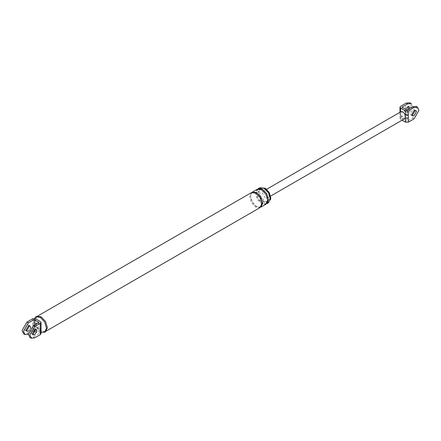 <?xml version="1.0" encoding="UTF-8"?>
<svg xmlns="http://www.w3.org/2000/svg" width="441" height="441" viewBox="0 0 441 441"><rect width="100%" height="100%" fill="white"/><g stroke="black" fill="none" stroke-linecap="round" stroke-linejoin="round"><path stroke-width="0.33" stroke-dasharray="2.21 1.65" d="M402.054 120.2L400.566 119.34L399.976 118.464L400.566 117.692L406.277 114.395L411.183 105.89L409.832 102.764M407.991 109.385L406.277 111.303L404.7 111.457L404.044 110.013L406.277 106.149L407.853 105.994L408.399 106.7M400.566 117.692L400.566 113.552L399.976 114.324M399.97 118.519L399.97 114.379L400.566 115.2L400.566 112.141L401.018 111.689M400.566 113.552L400.566 110.493L399.976 111.264M265.124 197.921L262.334 193.092L263.156 191.284L265.124 191.482L267.913 196.311L267.097 198.119L265.124 197.921M411.26 103.591L412.611 106.716L407.705 115.217L401.994 118.519L406.9 121.352L412.611 118.05L417.522 109.55L416.166 106.424M401.994 107.18L401.994 118.519M405.775 109.362L405.472 110.84L406.128 112.284L407.705 112.124L409.937 108.26M405.02 118.491L403.019 118.309L400.566 115.2L400.566 119.34M406.9 110.013L406.9 121.352M411.922 115.233L411.034 115.118L410.384 113.673L412.611 109.809L414.193 109.649L414.733 110.36M41.024 329.256L40.434 328.495L37.981 328.936L35.528 325.662L32.673 325.662L32.673 330.094L26.956 333.39L23.616 333.804M41.024 326.787L40.434 326.026L40.434 332.927L35.528 330.094L35.528 323.187L32.673 323.187L32.673 325.662M26.267 330.574L25.38 330.458L24.729 329.014L26.956 325.144L28.538 324.989L29.078 325.701M35.528 318.755L35.528 323.187L37.981 322.751L40.434 326.026L40.434 321.588M26.956 333.39L28.389 334.217L33.009 331.549M34.1 325.249L34.1 330.094M30.412 328.457L29.321 330.348M32.673 330.094L35.528 330.094M40.434 332.927L41.024 333.688M29.949 337.464L33.295 337.051L39.006 333.754L39.006 322.415M35.418 329.355L34.872 328.65L33.295 328.804L31.063 332.668L31.719 334.113L33.295 333.958M35.225 331.566L39.006 333.754M268.255 202.187L264.231 201.785L260.212 197.54L258.542 191.934L260.212 188.246L264.231 188.649L268.255 192.893L269.925 198.5L268.255 202.187L269.148 201.669L265.124 201.272L261.105 197.022L259.435 191.416L261.105 187.734L265.124 188.131M268.558 202.706L264.231 202.276L259.909 197.711L258.117 191.686L259.909 187.728M45.555 331.742L41.107 331.307L36.658 326.61L34.811 320.409L36.658 316.335M41.107 331.097L36.779 326.533L34.993 320.508L36.779 316.55L41.107 316.98L45.429 321.544L47.22 327.569L45.429 331.527L41.107 331.097M265.879 204.249L261.557 203.825L257.23 199.26L255.444 193.235L257.23 189.277M266.772 203.736L262.45 203.307L258.123 198.742L256.337 192.717L258.123 188.759M260.08 207.601L255.752 207.171L251.431 202.606L249.639 196.581L251.431 192.623M260.967 207.083L256.645 206.658L252.324 202.094L250.532 196.069L252.324 192.111M41.03 332.227L35.765 327.123L33.918 320.921L34.392 318.43M400.566 110.493L400.566 106.358M407.705 115.217L406.277 114.395M414.044 118.877L412.611 118.05M32.673 318.755L32.673 323.187M34.723 337.872L33.295 337.051M261.557 203.825L262.45 203.307L262.318 203.02C266.86 204.343 266.138 204.029 267.455 200.649C267.384 196.245 265.46 192.689 261.684 189.994L261.557 189.702M261.987 189.972L261.684 189.994C252.93 186.157 256.734 200.446 262.318 203.02M255.752 207.171L256.645 206.658L256.519 206.366C261.055 207.694 260.339 207.38 261.656 204.001C261.585 199.597 259.661 196.041 255.885 193.34L255.752 193.053M399.97 114.379L399.943 112.312M267.097 198.119L270.603 196.091M266.662 189.261L263.156 191.284M404.7 111.457L406.128 112.284M409.281 106.816L407.853 105.994M411.034 115.118L412.462 115.944M415.62 110.476L414.193 109.649M25.38 330.458L26.807 331.279M29.966 325.816L28.538 324.989M31.719 334.113L33.147 334.94M36.3 329.471L34.872 328.65M261.105 187.734L260.212 188.246M256.519 206.366C250.929 203.797 247.125 189.509 255.885 193.34M45.429 331.527L46.481 330.921M37.832 315.943L36.779 316.55"/><path stroke-width="0.66" d="M401.018 111.689L403.019 111.871L405.472 114.98L405.472 110.84L400.566 108.006L399.976 107.13L400.566 106.358L406.277 103.056L409.832 102.764M408.399 106.7L407.991 109.385M399.943 112.312L399.97 111.319L400.362 112.008M408.327 122.174L414.044 118.877L418.95 110.377L417.594 107.246L414.044 107.543L408.327 110.84L408.327 122.174L405.472 122.174L402.054 120.2M414.044 110.63L415.62 110.476L416.271 111.92L414.044 115.785L412.462 115.944L411.811 114.495L414.044 110.63M408.327 114.98L405.472 114.98L405.472 118.039L408.327 118.039M405.472 110.84L408.327 110.84M411.26 103.591L407.705 103.883L401.994 107.18L406.9 110.013L412.611 106.716L416.166 106.424M409.937 108.26L409.281 106.816L407.705 106.976L405.775 109.362M405.472 122.174L405.472 118.039L405.02 118.491M414.733 110.36L414.843 111.099L412.611 114.963L411.922 115.233M41.024 333.688L40.434 334.576L40.434 330.144L41.03 329.317L41.03 326.847L40.434 327.674L40.434 323.242L41.024 322.354L40.434 321.588L35.528 318.755L32.673 318.755L26.956 322.057L28.389 322.878L34.1 319.582L34.1 325.249M23.616 333.804L22.05 330.557L26.956 322.057M29.078 325.701L29.189 326.434L26.956 330.298L26.267 330.574M28.389 334.217L25.043 334.625L23.478 331.384L28.389 322.878M33.009 331.549L34.1 330.915L35.225 331.566M34.1 330.094L34.1 330.915M29.321 330.348L28.389 331.125L26.807 331.279L26.157 329.835L28.389 325.971L29.966 325.816L30.616 327.261L30.412 328.457M34.1 319.582L39.006 322.415L33.295 325.712L28.389 334.217L29.949 337.464M40.434 334.576L34.723 337.872L31.377 338.286L29.817 335.039L34.723 326.538L40.434 323.242M33.295 333.958L35.528 330.094L35.418 329.355M265.124 188.131L269.148 192.381L270.818 197.987L270.509 199.933M262.45 189.189L258.123 188.759L259.909 187.728L264.231 188.158L268.558 192.723L270.35 198.748L268.558 202.706L266.772 203.736L268.563 199.779L266.772 193.753L262.45 189.189L261.557 189.702L265.879 194.266L267.67 200.291L265.879 204.249L260.967 207.083L262.759 203.125L260.967 197.099L256.645 192.535L255.752 193.053L260.08 197.618L261.866 203.643L260.08 207.601L46.481 330.921M34.392 318.43L36.658 316.335L41.107 316.77L45.555 321.472L47.396 327.674L45.555 331.742L44.662 332.26L41.03 332.227M34.723 329.631L36.3 329.471L36.956 330.915L34.723 334.78L33.147 334.94L32.491 333.495L34.723 329.631M256.645 192.535L252.324 192.111L257.23 189.277L261.557 189.702M37.832 315.943L251.431 192.623L255.752 193.053M35.765 316.847L40.214 317.288L44.662 321.985L46.503 328.187L44.662 332.26M400.566 108.006L400.566 112.141M414.044 107.543L412.611 106.716M407.705 103.883L406.277 103.056M40.434 330.144L40.434 327.674M34.723 326.538L33.295 325.712M411.177 103.536L409.75 102.714M417.511 107.196L416.084 106.375M399.97 107.18L399.97 111.319M270.603 196.091L404.992 118.508M401.045 111.672L266.662 189.261M41.03 322.415L41.03 326.847M41.03 333.754L41.03 329.317M24.917 334.559L23.489 333.732M29.823 337.393L31.25 338.219"/></g></svg>
